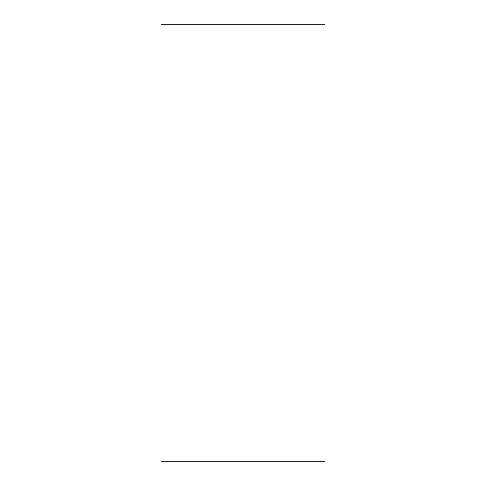 <?xml version="1.0" encoding="UTF-8"?>
<svg xmlns="http://www.w3.org/2000/svg" width="486" height="486" viewBox="0 0 486 486"><rect width="100%" height="100%" fill="white"/><g stroke="black" fill="none" stroke-linecap="round" stroke-linejoin="round"><path stroke-width="0.36" stroke-dasharray="2.43 1.82" d="M325.013 357.817L160.988 357.817L160.988 128.183L325.013 128.183L160.988 128.183L160.988 357.817L160.988 128.183L160.988 357.817L325.013 357.817L160.988 357.817L325.013 357.817L325.013 128.183L325.013 357.817M160.988 24.3L325.013 24.3L325.013 461.7L160.988 461.7L160.988 24.3M160.988 128.183L325.013 128.183L160.988 128.183"/><path stroke-width="0.73" d="M160.988 24.3L325.013 24.3L325.013 461.7L160.988 461.7L160.988 24.3"/></g></svg>

